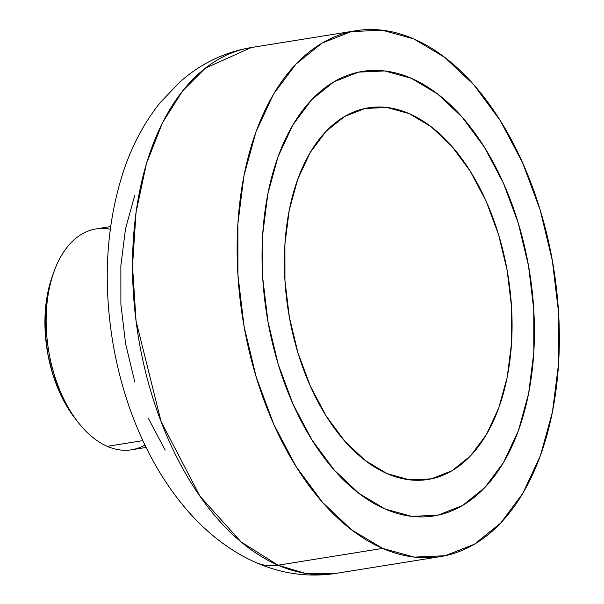 <?xml version="1.0" encoding="UTF-8"?>
<svg xmlns="http://www.w3.org/2000/svg" width="604" height="604" viewBox="0 0 604 604"><rect width="100%" height="100%" fill="white"/><g stroke="black" fill="none" stroke-linecap="round" stroke-linejoin="round"><path stroke-width="0.91" d="M144.96 445.072A111.853 66.138 -99.1 0 1 107.263 446.341A111.853 66.138 80.9 0 0 131.551 449.784L146.115 447.443M440.475 556.601L335.869 573.407L304.967 573.271L278.044 565.201A63.918 48.199 113.5 0 1 255.643 562.384A63.918 48.199 -66.5 0 0 278.044 565.201A266.311 157.478 80.9 0 0 335.869 573.407C308.485 577.5 281.955 573.921 256.277 562.671C181.547 530.063 129.407 440.86 112.835 342.513C102.71 280.996 106.349 223.654 123.745 170.487C132.382 144.885 144.515 122.287 160.143 102.695L179.645 82.22C200.415 63.73 224.326 52.163 251.385 47.52A266.311 157.478 80.9 0 0 133.076 287.685A266.311 157.478 80.9 0 0 278.044 565.201L382.657 548.394L278.044 565.201L241.102 541.924L199.954 496.186L161.102 421.622L136.051 320.928L132.51 265.956L136.043 212.382L146.41 163.714L162.529 122.672L182.748 90.751L205.3 68.192L251.385 47.52L355.998 30.713A266.311 157.478 -99.1 0 1 413.816 38.92A266.311 157.478 -99.1 0 1 558.783 316.436A266.311 157.478 -99.1 0 1 440.475 556.601A266.311 157.478 -99.1 0 1 382.657 548.394L414.238 557.115L445.208 555.718L474.374 544.242L500.61 523.139L522.913 493.211L540.429 455.62L552.479 411.807L558.602 363.449L558.557 312.411L552.35 260.656L540.225 210.162L522.649 162.884L500.286 120.626L473.997 85.021L444.801 57.433L413.816 38.92L382.234 30.2L351.264 31.604L322.098 43.08L295.862 64.183L273.552 94.103L256.043 131.695L243.993 175.507L237.87 223.865L237.916 274.903L244.114 326.666L256.239 377.153L273.823 424.438L296.187 466.688L322.476 502.301L351.671 529.889L382.657 548.394A266.311 157.478 -99.1 0 1 237.689 270.879A266.311 157.478 -99.1 0 1 355.998 30.713M142.854 440.626L107.263 446.341L142.854 440.626M385.065 508.998A225.126 133.122 -99.1 0 1 262.521 274.405A225.126 133.122 -99.1 0 1 362.528 71.385A225.126 133.122 -99.1 0 1 411.407 78.324A225.126 133.122 -99.1 0 1 533.951 312.917A225.126 133.122 -99.1 0 1 433.944 515.929A225.126 133.122 -99.1 0 1 385.065 508.998L358.874 493.347L334.193 470.025L311.974 439.931L293.068 404.212L278.202 364.242L267.957 321.562L262.71 277.802L262.672 234.662L267.851 193.786L278.036 156.746L292.834 124.968L311.694 99.675L333.876 81.834L358.527 72.133L384.703 70.947L411.407 78.324L437.598 93.967L462.279 117.289L484.499 147.391L503.404 183.11L518.27 223.08L528.515 265.76L533.762 309.512L533.793 352.653L528.621 393.536L518.436 430.569L503.63 462.347L484.778 487.647L462.596 505.48L437.945 515.182L411.762 516.367L385.065 508.998L411.762 516.367L437.945 515.182L462.596 505.48L484.778 487.647L503.63 462.347L518.436 430.569L528.621 393.536L533.793 352.653L533.762 309.512L528.515 265.76L518.27 223.08L503.404 183.11L484.499 147.391L462.279 117.289L437.598 93.967L411.407 78.324A225.126 133.122 -99.1 0 1 533.951 312.917A225.126 133.122 -99.1 0 1 433.944 515.929A225.126 133.122 -99.1 0 1 385.065 508.998A225.126 133.122 -99.1 0 1 262.521 274.405A225.126 133.122 -99.1 0 1 362.528 71.385A225.126 133.122 -99.1 0 1 411.407 78.324L384.703 70.947L358.527 72.133L333.876 81.834L311.694 99.675L292.834 124.968L278.036 156.746L267.851 193.786L262.672 234.662L262.71 277.802L267.957 321.562L278.202 364.242L293.068 404.212L311.974 439.931L334.193 470.025L358.874 493.347L385.065 508.998M134.669 195.545L125.511 228.848L120.86 265.594L120.891 304.386L125.602 343.721L134.82 382.098M148.184 418.028L165.179 450.146M110.63 226.576L96.066 228.916A111.853 66.138 80.9 0 0 46.38 329.784A111.853 66.138 80.9 0 0 107.263 446.341A111.853 66.138 -99.1 0 1 77.992 422.136A111.853 66.138 -99.1 0 1 53.862 271.951A111.853 66.138 -99.1 0 1 110.275 229.195M52.412 276.028L47.641 293.378L45.217 312.532L45.232 332.744L47.693 353.234L52.495 373.234L59.456 391.958L68.312 408.689L75.175 418.519M53.862 271.951L52.201 276.617A105.458 62.363 80.9 0 0 74.949 418.225A105.458 62.363 80.9 0 0 76.459 420.12M387.224 473.672A188.191 111.279 -99.1 0 1 284.778 277.561A188.191 111.279 -99.1 0 1 368.387 107.844A188.191 111.279 -99.1 0 1 409.248 113.643L431.143 126.727L451.777 146.221L470.35 171.385L486.152 201.245L498.579 234.654L507.149 270.335L511.528 306.915L511.558 342.981L507.232 377.153L498.715 408.115L486.341 434.676L470.584 455.824L452.041 470.735L431.43 478.844L409.542 479.84L387.224 473.672L365.329 460.595L344.695 441.094L326.122 415.937L310.32 386.077L297.893 352.661L289.324 316.979L284.945 280.407L284.914 244.341L289.24 210.169L297.749 179.207L310.124 152.638L325.888 131.498L344.431 116.58L365.043 108.471L386.922 107.482L409.248 113.643A188.191 111.279 -99.1 0 1 511.686 309.754A188.191 111.279 -99.1 0 1 428.085 479.47A188.191 111.279 -99.1 0 1 387.224 473.672A188.191 111.279 -99.1 0 1 284.778 277.561A188.191 111.279 -99.1 0 1 368.387 107.844A188.191 111.279 -99.1 0 1 409.248 113.643A188.191 111.279 -99.1 0 1 511.686 309.754A188.191 111.279 -99.1 0 1 428.085 479.47A188.191 111.279 -99.1 0 1 387.224 473.672L409.542 479.84L431.43 478.844L452.041 470.735L470.584 455.824L486.341 434.676L498.715 408.115L507.232 377.153L511.558 342.981L511.528 306.915L507.149 270.335L498.579 234.654L486.152 201.245L470.35 171.385L451.777 146.221L431.143 126.727L409.248 113.643L386.922 107.482L365.043 108.471L344.431 116.58L325.888 131.498L310.124 152.638L297.749 179.207L289.24 210.169L284.914 244.341L284.945 280.407L289.324 316.979L297.893 352.661L310.32 386.077L326.122 415.937L344.695 441.094L365.329 460.595L387.224 473.672M77.992 422.136L74.949 418.225"/></g></svg>
